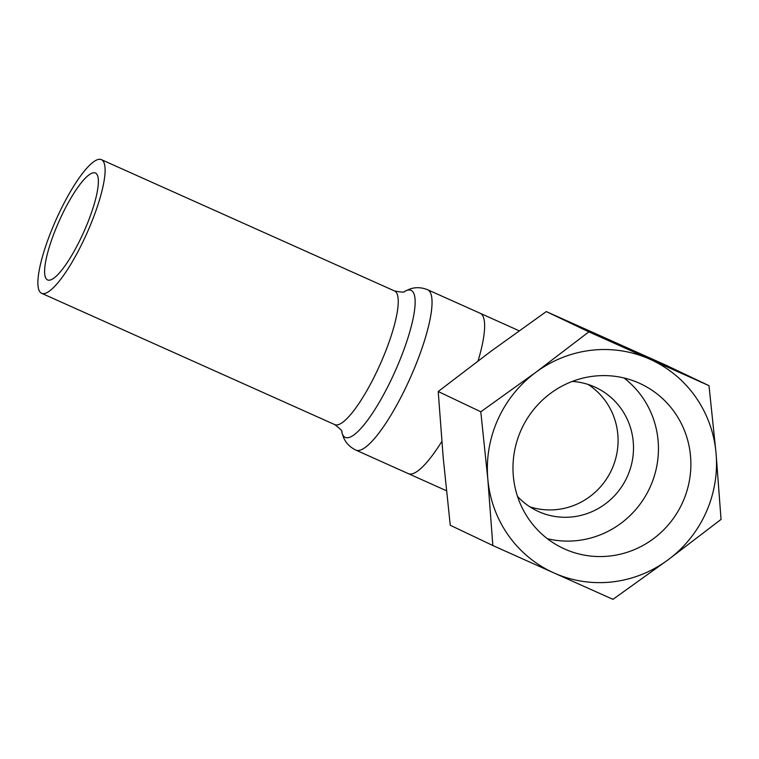 <?xml version="1.0" encoding="UTF-8"?>
<svg xmlns="http://www.w3.org/2000/svg" width="759" height="759" viewBox="0 0 759 759"><rect width="100%" height="100%" fill="white"/><g stroke="black" fill="none" stroke-linecap="round" stroke-linejoin="round"><path stroke-width="1.14" d="M572.277 381.426A68.329 66.498 -64.5 0 1 594.676 386.967A68.329 66.498 -64.5 0 1 596.052 387.602A68.329 66.498 -64.5 0 1 627.038 477.174A68.329 66.498 -64.5 0 1 538.662 511.613A68.329 66.498 -64.5 0 1 537.296 510.978A68.329 66.498 -64.5 0 1 517.515 496.405M547.429 538.738A90.928 88.49 115.5 0 0 649.391 488.682A90.928 88.49 115.5 0 0 623.993 377.973M639.201 383.143A90.928 88.49 -64.5 0 1 641.023 383.988A90.928 88.49 -64.5 0 1 681.829 504.128A90.928 88.49 -64.5 0 1 562.836 548.178A90.928 88.49 -64.5 0 1 521.594 428.968A90.928 88.49 -64.5 0 1 639.201 383.143M709.001 385.667L716.031 453.019A117.133 113.992 115.5 0 0 649.951 359.244A117.133 113.992 115.5 0 0 535.845 372.299L588.87 331.854L709.001 385.667L666.411 365.383L546.29 311.579L491.244 351.066L438.209 391.511L443.228 457.905L450.258 525.256L492.847 545.531L487.828 479.138L480.798 411.786L535.845 372.299A117.133 113.992 115.5 0 0 487.828 479.138A117.133 113.992 115.5 0 0 553.918 572.922L492.847 545.531M668.015 559.857L612.968 599.344L553.918 572.922A117.133 113.992 115.5 0 0 668.015 559.857A117.133 113.992 115.5 0 0 716.031 453.019L721.05 519.412L668.015 559.857M588.87 331.854L546.29 311.579M480.798 411.786L438.209 391.511M41.479 293.24A73.206 16.84 114.1 0 1 56.204 219.408A73.206 16.84 114.1 0 1 101.421 159.656A73.206 16.84 114.1 0 1 101.497 159.694A73.206 16.84 114.1 0 1 86.782 233.535A73.206 16.84 114.1 0 1 41.565 293.278A73.206 16.84 114.1 0 1 41.479 293.24M47.485 279.891A58.566 13.472 -65.9 0 0 47.551 279.919A58.566 13.472 -65.9 0 0 83.784 231.979A58.566 13.472 -65.9 0 0 95.435 173.024A58.566 13.472 -65.9 0 0 59.259 220.822A58.566 13.472 -65.9 0 0 47.485 279.891M404.642 291.39C404.898 292.452 401.539 292.31 394.566 290.972A73.206 16.84 114.1 0 1 394.652 291.01A73.206 16.84 114.1 0 1 379.927 364.842A73.206 16.84 114.1 0 1 334.71 424.594C340.355 428.901 342.698 431.321 341.73 431.833A80.53 18.52 -65.9 0 0 389.879 382.489A80.53 18.52 -65.9 0 0 411.188 290.393A80.53 18.52 -65.9 0 0 404.642 291.39L409.585 289.151C415.325 287.035 421.34 287.225 427.621 289.729A87.854 20.208 -65.9 0 1 427.725 289.777A87.854 20.208 -65.9 0 1 410.05 378.38A87.854 20.208 -65.9 0 1 355.8 450.078C349.747 447.06 345.592 442.696 343.362 437.013L341.73 431.824M427.621 289.729L480.191 313.277A87.854 20.208 114.1 0 1 480.286 313.325A87.854 20.208 114.1 0 1 478.104 360.857M441.804 441.472A87.854 20.208 114.1 0 1 408.361 473.625A87.854 20.208 114.1 0 1 408.266 473.578M529.82 506.794A68.329 66.498 115.5 0 0 611.28 470.533A68.329 66.498 115.5 0 0 588.092 384.433M394.566 290.972L101.421 159.656M334.71 424.594L41.565 293.278M446.425 490.731L355.8 450.078M480.191 313.277L519.128 330.772"/></g></svg>
